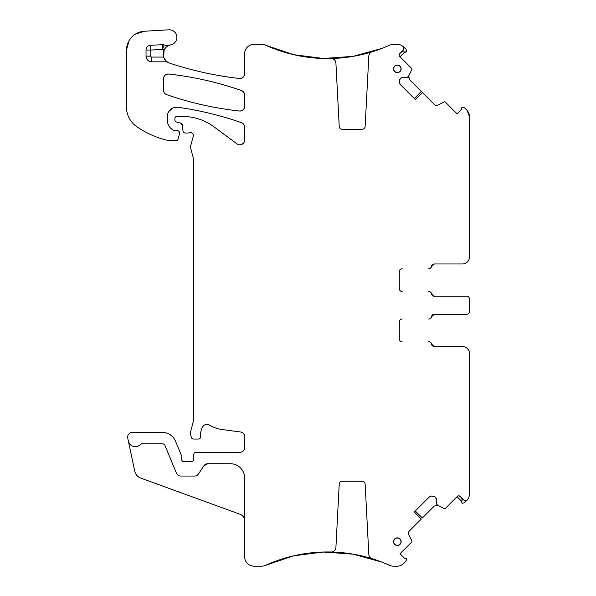 <?xml version="1.0" encoding="UTF-8"?>
<svg xmlns="http://www.w3.org/2000/svg" width="596" height="596" viewBox="0 0 596 596"><rect width="100%" height="100%" fill="white"/><g stroke="black" fill="none" stroke-linecap="round" stroke-linejoin="round"><path stroke-width="0.89" d="M319.426 58.319L327.703 58.542A150.758 150.758 0 0 0 378.132 49.803L381.038 48.73M381.894 48.403L353.115 56.352L323.337 58.483L293.724 54.698L265.436 45.147A150.758 150.758 0 0 0 331.056 58.497A4.746 4.746 0 0 1 335.906 62.99L339.236 126.531A2.846 2.846 0 0 0 342.074 129.235L362.286 129.235A2.846 2.846 0 0 0 365.132 126.531L368.827 56.069A4.746 4.746 0 0 1 372.157 51.785A150.758 150.758 0 0 0 389.665 45.147L385.254 47.054M402.136 51.681L406.114 52.016A0.946 0.946 0 0 1 405.652 52.269A0.946 0.946 0 0 0 406.114 52.016L406.628 51.502L406.062 49.386L403.283 46.637A9.491 9.491 0 0 0 397.055 44.305L393.569 44.305A9.491 9.491 0 0 0 389.665 45.147A150.758 150.758 0 0 1 381.835 48.425A150.758 150.758 0 0 0 389.665 45.147M403.283 46.637A9.491 9.491 0 0 1 403.73 47.054A9.491 9.491 0 0 0 403.283 46.637A2.846 2.846 0 0 1 403.045 50.392L399.685 53.744L399.134 55.13M436.071 505.14L438.135 505.453A3.323 3.323 0 0 0 436.19 505.117A3.323 3.323 0 0 1 438.135 505.453L434.283 506.064L422.37 517.969L415.263 510.988M385.254 563.451L389.665 565.358A150.758 150.758 0 0 0 372.157 558.72A4.746 4.746 0 0 1 368.827 554.436L365.132 483.974A2.846 2.846 0 0 0 362.286 481.27L342.074 481.27A2.846 2.846 0 0 0 339.236 483.974L335.906 547.515A4.746 4.746 0 0 1 331.056 552.008A150.758 150.758 0 0 0 265.436 565.358L293.724 555.815L323.337 552.023L353.108 554.153L381.887 562.102M207.81 463.718A4.746 4.746 0 0 0 203.854 465.841L207.81 463.718L230.391 463.718A14.237 14.237 0 0 1 244.621 477.955L244.621 556.709A9.491 9.491 0 0 0 254.112 566.2L261.525 566.2A9.491 9.491 0 0 0 265.436 565.358A150.758 150.758 0 0 1 327.703 551.963A150.758 150.758 0 0 0 265.436 565.358M141.87 443.789A1.9 1.9 0 0 0 140.492 444.392L141.87 443.789L162.373 443.789A2.846 2.846 0 0 1 165.003 445.547L176.423 473.127A4.746 4.746 0 0 0 180.811 476.055L194.52 476.055A4.746 4.746 0 0 0 198.475 473.939L203.854 465.841M184.939 461.662C183.091 462.042 182.018 461.304 181.713 459.449A2.369 2.369 0 0 0 184.939 461.662A4.746 4.746 0 0 1 186.637 461.349L188.641 461.349A4.746 4.746 0 0 1 190.34 461.662A2.369 2.369 0 0 0 193.566 459.546C193.208 461.341 192.135 462.049 190.34 461.662M244.621 447.589C244.345 450.464 242.766 452.051 239.883 452.334A4.746 4.746 0 0 0 244.621 447.589L244.621 436.674A4.746 4.746 0 0 0 240.501 431.973C243.049 432.51 244.42 434.074 244.621 436.674M209.352 425.03A4.746 4.746 0 0 0 202.856 426.594A15.183 15.183 0 0 0 200.703 436.391C200.323 432.882 201.038 429.619 202.856 426.594C204.592 424.3 206.76 423.778 209.352 425.03A33.212 33.212 0 0 0 222.263 429.567L240.501 431.973M193.387 420.038L193.059 422.497A9.491 9.491 0 0 0 193.387 420.038L193.387 158.946A4.746 4.746 0 0 0 193.223 157.716L193.387 158.946M191.517 132.722L193.126 134.189M180.715 123.149L182.465 125.234A2.369 2.369 0 0 0 180.715 123.149L176.639 122.053A2.369 2.369 0 0 1 174.881 119.766L174.881 118.366A1.9 1.9 0 0 1 176.781 116.466L182.763 116.466A52.187 52.187 0 0 1 213.808 126.702L237.059 143.912A4.746 4.746 0 0 0 244.621 140.097L244.621 127.134A4.746 4.746 0 0 0 241.447 122.657C243.451 123.476 244.509 124.974 244.621 127.134M243.295 143.39L240.493 144.798M178.1 107.31C199.712 110.349 220.833 115.468 241.447 122.657A332.114 332.114 0 0 0 178.1 107.31A9.491 9.491 0 0 0 167.29 116.704L167.29 120.109A11.384 11.384 0 0 0 173.883 130.435C169.681 128.267 167.483 124.825 167.29 120.109M168.921 111.385L172.602 108.181M174.881 130.658L173.883 130.435A2.369 2.369 0 0 0 174.881 130.658L177.25 130.658A2.369 2.369 0 0 1 179.545 133.638L178.048 139.211A1.9 1.9 0 0 1 176.215 140.619L169.167 140.619A4.746 4.746 0 0 1 168.117 140.5A90.145 90.145 0 0 1 136.655 126.59A23.721 23.721 0 0 1 126.486 107.124L126.486 50.191L129.056 40.647M126.486 50.191A18.975 18.975 0 0 1 144.351 31.245L134.972 34.374M176.856 36.848L176.744 35.969M163.654 57.283L164.124 49.87A9.491 9.491 0 0 0 163.58 57.074L165.673 60.613L167.983 62.416A4.746 4.746 0 0 0 165.673 61.82L165.673 60.613M239.346 78.486C215.573 75.774 192.329 70.663 169.614 63.139A345.397 345.397 0 0 0 239.346 78.486A4.746 4.746 0 0 0 244.621 73.77C244.263 76.899 242.498 78.471 239.346 78.486M408.454 77.748L408.767 75.685A3.323 3.323 0 0 0 408.431 77.629A3.323 3.323 0 0 1 408.767 75.685L409.377 79.536L421.283 91.449L414.302 98.556M415.263 99.517L422.37 92.536L434.283 104.442A3.323 3.323 0 0 0 438.135 105.052L444.258 101.931A0.946 0.946 0 0 1 445.361 102.102L457.058 113.799L461.699 109.15L461.557 108.621A0.946 0.946 0 0 1 461.803 107.705L462.317 107.191L464.433 107.757L466.735 110.059A9.491 9.491 0 0 1 469.514 116.764L467.182 110.536M469.112 259.223L469.514 256.861A7.115 7.115 0 0 1 462.399 263.976L434.402 263.976A2.846 2.846 0 0 0 431.601 266.345L434.402 263.976M399.298 271.567C399.469 269.839 400.415 268.885 402.144 268.721A2.846 2.846 0 0 0 399.298 271.567L399.298 288.65A2.846 2.846 0 0 0 402.144 291.496C400.408 291.317 399.462 290.371 399.298 288.65M434.402 296.234L431.601 293.865A2.846 2.846 0 0 0 434.402 296.234L466.668 296.234A2.846 2.846 0 0 1 469.514 299.088L469.514 301.04M431.601 316.64L434.402 314.263A2.846 2.846 0 0 0 431.601 316.64A2.846 2.846 0 0 1 428.792 319.009L428.71 319.009A2.846 2.846 0 0 0 431.519 316.64A2.846 2.846 0 0 1 434.328 314.263L466.668 314.263A2.846 2.846 0 0 0 469.514 311.417L469.514 309.466M399.298 321.855C399.469 320.126 400.415 319.18 402.144 319.009A2.846 2.846 0 0 0 399.298 321.855L399.298 338.938C399.462 340.666 400.408 341.612 402.144 341.784A2.846 2.846 0 0 1 399.298 338.938M434.402 346.529L431.601 344.16A2.846 2.846 0 0 0 434.402 346.529L462.399 346.529A7.115 7.115 0 0 1 469.514 353.644L469.514 493.741A9.491 9.491 0 0 1 467.182 499.97A2.846 2.846 0 0 1 463.427 499.731L460.075 496.371L458.689 495.82M241.44 90.517L244.427 93.647A4.746 4.746 0 0 0 241.44 90.517L244.621 93.647L244.621 106.297C244.263 109.418 242.512 110.99 239.361 111.012C214.523 108.286 190.295 102.825 166.686 94.652C164.667 93.833 163.609 92.335 163.49 90.167A4.746 4.746 0 0 0 166.686 94.652C164.667 93.833 163.609 92.335 163.49 90.167L163.49 78.761C163.855 75.64 165.614 74.068 168.757 74.046C193.603 76.809 217.831 82.3 241.44 90.517A332.114 332.114 0 0 0 168.757 74.046C193.603 76.809 217.831 82.3 241.44 90.517M403.79 49.081L403.827 47.844M403.082 51.696L401.25 52.187M244.621 106.297C244.263 109.426 242.512 110.998 239.361 111.012C214.523 108.286 190.295 102.825 166.686 94.652A332.114 332.114 0 0 0 239.361 111.012A4.746 4.746 0 0 0 244.621 106.297M163.49 78.761C163.855 75.632 165.614 74.06 168.757 74.046A4.746 4.746 0 0 0 163.49 78.761M399.685 53.744A1.9 1.9 0 0 0 399.685 56.426L411.709 68.458A0.946 0.946 0 0 1 411.888 69.553L408.61 75.99A0.477 0.477 0 0 1 408.521 76.109L407.373 77.257A0.477 0.477 0 0 1 407.038 77.398L402.911 77.398A3.323 3.323 0 0 0 400.557 78.367L400.326 78.605A3.323 3.323 0 0 0 399.35 80.952L399.35 82.226A3.323 3.323 0 0 0 400.326 84.572L399.35 82.226M400.02 56.762L404.669 52.12M144.351 31.245L168.832 29.8A7.592 7.592 0 0 1 176.811 36.416A7.592 7.592 0 0 1 170.761 44.827A9.491 9.491 0 0 0 164.131 49.863C165.971 46.995 167.893 45.385 169.875 45.043A9.491 9.491 0 0 1 164.079 44.931A4.746 4.746 0 0 0 162.291 44.685L150.527 45.311A4.746 4.746 0 0 0 146.035 50.049L146.035 56.128A5.692 5.692 0 0 0 151.727 61.82L165.673 61.82M319.68 552.172L324.798 551.993M381.842 562.08L378.132 560.702A150.758 150.758 0 0 0 327.703 551.963L319.426 552.187M387.281 564.308L381.038 561.775M414.302 511.949L421.283 519.056L409.377 530.969A3.323 3.323 0 0 0 408.767 534.821L411.888 540.945A0.946 0.946 0 0 1 411.709 542.047L400.02 553.744L404.669 558.385L405.198 558.243A0.946 0.946 0 0 1 406.114 558.489L406.628 559.003L406.062 561.119L403.76 563.421A9.491 9.491 0 0 1 397.055 566.2L393.569 566.2A9.491 9.491 0 0 1 389.665 565.358A150.758 150.758 0 0 0 378.132 560.702A150.758 150.758 0 0 1 389.665 565.358M431.593 496.036A3.323 3.323 0 0 0 429.247 497.012L431.593 496.036L435.214 497.012A3.323 3.323 0 0 0 432.867 496.036M435.214 497.012L435.452 497.243A3.323 3.323 0 0 1 436.421 499.597L435.452 497.243M460.075 496.371A1.9 1.9 0 0 0 457.393 496.371L445.361 508.403A0.946 0.946 0 0 1 444.258 508.574L437.829 505.296A0.477 0.477 0 0 1 437.71 505.207L436.563 504.06A0.477 0.477 0 0 1 436.421 503.724L436.421 499.597M464.738 500.476L465.975 500.513M431.601 344.16A2.846 2.846 0 0 0 428.792 341.784L428.71 341.784A2.846 2.846 0 0 1 431.519 344.16A2.846 2.846 0 0 0 434.328 346.529L462.399 346.529M466.668 296.234L434.328 296.234A2.846 2.846 0 0 1 431.519 293.865A2.846 2.846 0 0 0 428.71 291.496L428.792 291.496A2.846 2.846 0 0 1 431.601 293.865M431.601 266.345A2.846 2.846 0 0 1 428.792 268.721L428.71 268.721A2.846 2.846 0 0 0 431.519 266.345A2.846 2.846 0 0 1 434.328 263.976L462.422 263.976M399.35 80.952L400.326 78.605M402.911 77.398L400.557 78.367M462.138 498.822L462.123 499.768L461.632 497.936M457.058 496.706L461.699 501.355M462.123 499.768L461.803 502.8A0.946 0.946 0 0 1 461.55 502.339A0.946 0.946 0 0 0 461.803 502.8L462.317 503.315L464.433 502.748L467.182 499.97A9.491 9.491 0 0 1 466.765 500.417A9.491 9.491 0 0 0 467.182 499.97M434.402 314.263L466.668 314.263M181.713 459.449L181.713 456.603A2.369 2.369 0 0 0 181.534 455.694L175.522 441.189A14.237 14.237 0 0 0 162.373 432.405L132.372 432.405A4.746 4.746 0 0 0 127.73 438.135L134.748 471.168A9.491 9.491 0 0 0 140.79 478.111L239.942 514.206A7.115 7.115 0 0 1 244.621 520.889M397.338 72.474A3.628 3.628 0 0 0 400.966 68.838A3.628 3.628 0 0 0 397.338 65.21A3.628 3.628 0 0 0 393.71 68.838A3.628 3.628 0 0 0 397.338 72.474M397.338 538.032A3.628 3.628 0 0 0 393.71 541.667A3.628 3.628 0 0 0 397.338 545.295A3.628 3.628 0 0 0 400.966 541.667A3.628 3.628 0 0 0 397.338 538.032M397.338 65.046A3.792 3.792 0 0 0 393.539 68.838A3.792 3.792 0 0 0 397.338 72.638A3.792 3.792 0 0 0 401.13 68.838A3.792 3.792 0 0 0 397.338 65.046M397.338 537.868A3.792 3.792 0 0 0 393.539 541.667A3.792 3.792 0 0 0 397.338 545.459A3.792 3.792 0 0 0 401.13 541.667A3.792 3.792 0 0 0 397.338 537.868M422.422 92.589L415.382 99.636L400.326 84.572M421.23 519.116L414.183 512.068L429.247 497.012M128.341 441.003A7.115 7.115 0 0 0 140.492 444.392M239.883 452.334L196.136 452.334A2.369 2.369 0 0 0 193.767 454.606L193.566 459.546M193.059 422.497L190.862 430.707A9.491 9.491 0 0 0 190.862 435.624L191.309 437.293A2.369 2.369 0 0 0 193.596 439.051L198.349 439.051A2.369 2.369 0 0 0 200.703 436.391M182.465 125.234L182.957 130.859A2.369 2.369 0 0 0 185.319 133.027L187.911 133.027A4.746 4.746 0 0 0 189.558 132.729A2.846 2.846 0 0 1 193.298 136.134L190.698 145.841A4.746 4.746 0 0 0 190.698 148.3L193.223 157.716M167.983 62.416A9.491 9.491 0 0 0 169.614 63.139A9.491 9.491 0 0 1 164.459 58.997A9.491 9.491 0 0 0 169.614 63.139M164.079 44.931L162.544 49.423A14.237 14.237 0 0 0 164.131 49.863A9.491 9.491 0 0 1 170.761 44.827A9.491 9.491 0 0 0 169.875 45.043M265.436 45.147A150.758 150.758 0 0 0 327.703 58.542A150.758 150.758 0 0 1 265.436 45.147A9.491 9.491 0 0 0 261.525 44.305L254.112 44.305A9.491 9.491 0 0 0 244.621 53.796L244.621 73.77M469.514 116.764L469.514 256.861M469.514 299.088L469.514 311.417M146.035 50.049L150.781 50.049L150.781 56.128A0.946 0.946 0 0 0 151.727 57.074L163.58 57.074M150.527 45.311L150.781 50.049L162.544 49.423L162.291 44.685M146.035 56.128L150.781 56.128M151.727 57.074L151.727 61.82"/></g></svg>

